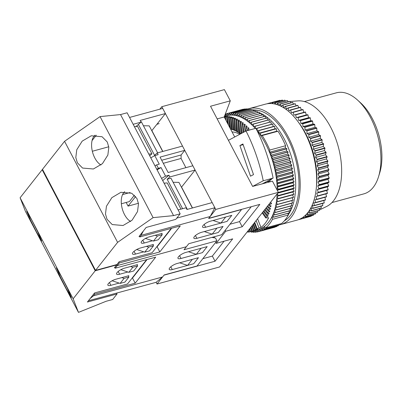 <?xml version="1.0" encoding="UTF-8"?>
<svg xmlns="http://www.w3.org/2000/svg" width="402" height="402" viewBox="0 0 402 402"><rect width="100%" height="100%" fill="white"/><g stroke="black" fill="none" stroke-linecap="round" stroke-linejoin="round"><path stroke-width="0.6" d="M181.458 187.221L195.086 170.051L192.839 165.77L168.136 172.508L160.046 157.097L184.749 150.358L182.498 146.077L157.252 152.961L158.147 154.675L154.77 155.599L159.267 164.162L156.609 164.885L154.961 165.815M156.76 169.242L158.403 168.307L156.609 164.885M158.403 168.307L161.066 167.584L165.559 176.146L168.94 175.227L169.835 176.94L195.086 170.051M150.78 157.855L154.77 155.599M134.409 126.67L137.554 126.409L151.941 153.805L149.68 155.76M135.961 126.54L138.383 124.454L154.564 155.278L157.252 152.961M162.715 180.588L168.94 175.227M182.608 208.693L167.152 179.252L169.835 176.94M180.99 209.135L167.227 182.92L164.076 183.181M114.716 267.36L115.168 268.214L117.233 265.591L186.392 246.733L117.233 265.591L116.711 264.596L117.233 265.591L119.293 262.973L159.805 251.923L180.287 225.924L139.775 236.969L139.328 236.115M118.846 262.119L119.293 262.973M143.378 230.974L141.047 235.356L139.775 236.969M96.299 135.203L92.068 140.569M121.359 203.769L129.399 201.578L134.434 195.181M135.64 196.503L128.072 206.115L138.429 203.286M173.101 182.272L178.915 182.377L192.362 207.99M176.779 218.115L214.864 207.728L212.171 202.588L186.92 209.477L186.02 207.764L178.116 209.919L164.081 183.176M167.152 179.252L170.971 178.212L187.327 209.367M224.085 241.2L212.356 256.094L215.05 261.23L164.006 275.154L157.016 284.023L156.122 282.31L162.574 276.968L164.162 274.953L197.096 265.968L216.944 240.773L184.01 249.753L188.774 243.707L221.708 234.723L241.557 209.527L208.623 218.512L210.211 216.492L141.047 235.356M227.029 221.401L205.623 227.241A6.11 1.92 152.3 0 1 202.593 227.06A6.11 1.92 152.3 0 1 204.718 224.02A6.11 1.92 152.3 0 1 210.387 221.195L231.793 215.356L227.029 221.401L220.909 223.07L225.673 217.025L231.793 215.356L227.029 221.401M196.89 238.331A6.11 1.92 -27.7 0 1 193.859 238.145A6.11 1.92 -27.7 0 1 195.985 235.105A6.11 1.92 -27.7 0 1 201.653 232.281L223.06 226.442L218.296 232.492L196.89 238.331L195.427 235.547M162.694 151.479L149.242 125.861L143.434 125.756M138.383 124.454L141.067 122.138L133.162 124.293M129.565 117.444L162.72 108.399L165.418 113.54L140.167 120.424L141.067 122.138M108.761 146.775L92.334 151.258M151.79 130.71L165.418 113.54M140.896 121.811L141.303 121.7L157.654 152.85M162.825 151.443L151.921 130.675M185.895 167.664L181.061 158.458L181.121 154.966L184.749 150.358M181.588 187.186L192.493 207.955M214.864 207.728L210.211 216.492M130.107 192.523L122.585 194.573M156.84 124.429A6.11 1.92 -27.7 0 1 159.137 123.58M126.158 202.462L128.072 206.115M156.69 246.903L157.107 246.788L159.805 251.923M157.107 246.788L171.694 228.266M153.463 241.069L158.262 239.763L162.232 234.723L157.433 236.034L153.463 241.069L145.454 238.431M155.152 235.281L157.433 236.034M161.604 233.522L162.232 234.723M144.73 252.16L149.534 250.848L153.504 245.808L148.7 247.119L144.73 252.16L136.72 249.516M146.418 246.366L148.7 247.119M152.871 244.607L153.504 245.808M134.409 126.665L148.79 154.066L151.941 153.805M161.71 160.257L181.121 154.966M163.307 163.302L181.061 158.458M161.569 178.408L165.559 176.146M161.066 167.584L157.076 169.845M107.038 219.311L112.233 224.562L123.052 225.507L132.102 220.165L137.529 211.568L138.489 203.784L136.931 198.498L131.735 193.246L120.917 192.302L111.867 197.643L106.44 206.241L105.48 214.025L107.038 219.311M130.645 221.487A16.296 8.899 74.7 0 1 124.504 214.547A16.296 8.899 74.7 0 1 124.72 191.709M77.365 162.8L82.566 168.051L93.38 168.996L102.435 163.654L107.862 155.051L108.821 147.273L107.264 141.981L102.068 136.73L91.249 135.791L82.194 141.132L76.767 149.73L75.812 157.514L77.365 162.8M100.977 164.971A16.296 8.899 74.7 0 1 94.837 158.036A16.296 8.899 74.7 0 1 95.053 135.198M145.67 238.502L145.001 238.682M136.936 249.592L136.268 249.773M139.474 236.391L139.012 236.517L146.157 227.447L175.795 219.361L180.161 213.819L173.574 215.613L153.107 217.638L117.605 242.356L95.535 270.375L116.942 264.536L119.163 261.712L152.097 252.732L171.277 228.376M173.574 215.613L120.53 114.575L127.117 112.781L180.161 213.819M120.53 114.575L100.058 116.6L64.556 141.318L42.486 169.337L95.535 270.375M64.556 141.318L117.605 242.356M100.058 116.6L153.107 217.638M143.765 251.838L135.514 254.089A6.11 1.92 -27.7 0 1 132.484 253.908A6.11 1.92 -27.7 0 1 134.61 250.868A6.11 1.92 -27.7 0 1 140.278 248.044L153.448 244.451L153.051 244.954M161.785 233.869L162.182 233.361L149.006 236.954A6.11 1.92 152.3 0 0 143.338 239.783A6.11 1.92 152.3 0 0 141.218 242.818A6.11 1.92 152.3 0 0 144.243 243.004L152.494 240.753M66.119 288.4L60.245 276.767L56.36 267.838L61.627 276.963L67.501 288.591L71.385 297.525L66.119 288.4M36.451 231.889L30.577 220.256L26.693 211.321L31.959 220.452L37.833 232.08L41.713 241.014L36.451 231.889M112.324 280.832L111.661 281.018M121.057 269.747L120.394 269.928M146.67 259.622L127.484 283.978L94.55 292.957L87.41 302.028L117.047 293.942L112.681 299.49L106.093 301.284L78.48 312.379L73.144 298.797L95.214 270.777L116.62 264.938L114.399 267.762L114.861 267.637M116.479 264.662L116.62 264.938M116.6 293.088L117.047 293.942M42.632 169.614L42.17 169.739L95.214 270.777M42.17 169.739L20.1 197.759L73.144 298.797M78.48 312.379L25.437 211.341L20.1 197.759M137.172 265.109L137.569 264.606L124.399 268.199A6.11 1.92 152.3 0 0 118.731 271.023A6.11 1.92 152.3 0 0 116.605 274.063A6.11 1.92 152.3 0 0 119.635 274.244L127.886 271.998M119.153 283.083L110.902 285.335A6.11 1.92 -27.7 0 1 107.872 285.149A6.11 1.92 -27.7 0 1 109.997 282.114A6.11 1.92 -27.7 0 1 115.665 279.284L128.841 275.692L128.444 276.199M162.574 276.968L93.415 295.832L90.189 298.5M93.415 295.832L94.686 294.219L94.234 293.359M147.087 259.506L132.494 278.033L135.193 283.169L94.686 294.219M132.494 278.033L132.077 278.144M156.122 282.31L88.39 300.781M115.168 268.214L155.674 257.164L135.193 283.169M181.011 258.486L202.417 252.647L207.181 246.602L201.065 248.27L196.302 254.315L202.417 252.647L207.181 246.602L185.774 252.441A6.11 1.92 152.3 0 0 180.106 255.265A6.11 1.92 152.3 0 0 177.98 258.305A6.11 1.92 152.3 0 0 181.011 258.486L179.553 255.707M172.277 269.571L193.684 263.732L198.447 257.687L192.332 259.355L187.568 265.4L193.684 263.732L198.447 257.687L177.041 263.526A6.11 1.92 -27.7 0 0 171.373 266.35A6.11 1.92 -27.7 0 0 169.247 269.39A6.11 1.92 -27.7 0 0 172.277 269.571L170.82 266.792M124.092 278.365L128.891 277.053L124.921 282.093L120.123 283.4L124.092 278.365L121.806 277.611M128.258 275.852L128.891 277.053M112.108 280.762L120.123 283.4M132.821 267.275L137.625 265.968L133.655 271.008L128.851 272.315L132.821 267.275L130.539 266.526M136.992 264.762L137.625 265.968M120.841 269.677L128.851 272.315M216.944 240.773L215.507 238.034L211.849 237.411M304.374 101.555L336.328 92.837A52.355 28.582 74.7 0 1 357.624 100.133L360.604 102.842A47.873 26.135 74.7 0 1 379.714 172.915L378.523 176.764A52.355 28.582 74.7 0 1 373.212 187.362A52.355 28.582 74.7 0 1 363.88 193.859L331.926 202.578M357.624 100.133A52.355 28.582 74.7 0 1 378.523 176.764M264.23 183.392A42.783 23.356 -105.3 0 0 264.209 183.01M239.768 134.298A42.783 23.356 -105.3 0 0 232.044 131.911M224.281 116.776L225.522 116.479A59.079 32.25 74.7 0 1 226.06 116.454L224.718 116.897A59.079 32.25 -105.3 0 1 225.416 116.897L227.371 116.454A59.079 32.25 74.7 0 1 227.919 116.485L226.582 116.952A59.079 32.25 -105.3 0 1 227.296 117.022L229.251 116.615A59.079 32.25 74.7 0 1 229.808 116.696L228.477 117.193A59.079 32.25 -105.3 0 1 229.2 117.334L231.16 116.952A59.079 32.25 74.7 0 1 231.723 117.088L230.396 117.615A59.079 32.25 -105.3 0 1 231.125 117.821L233.09 117.469A59.079 32.25 74.7 0 1 233.657 117.655L232.331 118.218A59.079 32.25 -105.3 0 1 233.065 118.489L235.029 118.168A59.079 32.25 74.7 0 1 235.602 118.404L234.276 118.992A59.079 32.25 -105.3 0 1 235.009 119.334L236.979 119.037A59.079 32.25 74.7 0 1 237.552 119.329L236.225 119.947A59.079 32.25 -105.3 0 1 236.964 120.349L238.929 120.082A59.079 32.25 74.7 0 1 239.502 120.424L238.175 121.067A59.079 32.25 -105.3 0 1 238.909 121.54L240.878 121.298A59.079 32.25 74.7 0 1 241.446 121.685L240.12 122.359A59.079 32.25 -105.3 0 1 240.848 122.891L242.813 122.68A59.079 32.25 74.7 0 1 243.376 123.118L242.044 123.816A59.079 32.25 -105.3 0 1 242.768 124.409L244.733 124.223A59.079 32.25 74.7 0 1 245.29 124.705L243.954 125.434A59.079 32.25 -105.3 0 1 244.672 126.082L246.627 125.926A59.079 32.25 74.7 0 1 247.175 126.449L245.838 127.203A59.079 32.25 -105.3 0 1 246.542 127.911L248.496 127.776A59.079 32.25 74.7 0 1 249.034 128.344L247.692 129.122A59.079 32.25 -105.3 0 1 248.381 129.881L250.325 129.771A59.079 32.25 74.7 0 1 250.351 129.801M271.345 179.026A59.079 32.25 74.7 0 1 271.4 179.438L269.822 180.418A59.079 32.25 -105.3 0 1 269.973 181.634L270.576 181.659M271.782 200.693A59.079 32.25 74.7 0 1 271.752 200.985L271.41 201.171M269.908 202.975L271.491 202.985A59.079 32.25 74.7 0 1 271.365 203.804L269.647 204.703A59.079 32.25 -105.3 0 1 269.466 205.739L271.028 205.739A59.079 32.25 74.7 0 1 270.873 206.522L269.139 207.412A59.079 32.25 -105.3 0 1 268.918 208.407L270.466 208.387A59.079 32.25 74.7 0 1 270.28 209.14L268.521 210.01A59.079 32.25 -105.3 0 1 268.265 210.965L269.792 210.929A59.079 32.25 74.7 0 1 269.576 211.648L267.807 212.502A59.079 32.25 -105.3 0 1 267.511 213.412L269.023 213.351A59.079 32.25 74.7 0 1 268.777 214.04L266.988 214.869A59.079 32.25 -105.3 0 1 266.657 215.733L268.149 215.653A59.079 32.25 74.7 0 1 267.878 216.306L266.074 217.115A59.079 32.25 -105.3 0 1 265.702 217.929L268.662 217.723A59.079 32.25 -105.3 0 1 265.194 223.281A59.079 32.25 -105.3 0 1 260.993 227.457L257.2 228.723L254.702 222.386M287.953 213.321L288.284 215A61.114 33.366 -105.3 0 1 285.194 219.783A61.114 33.366 -105.3 0 1 281.561 223.537L265.752 227.849L264.26 226.577A59.079 32.25 -105.3 0 0 268.486 222.381A59.079 32.25 -105.3 0 0 271.973 216.784A59.079 32.25 -105.3 0 0 272.953 214.633A59.079 32.25 -105.3 0 0 273.842 212.351A59.079 32.25 -105.3 0 0 274.626 209.944A59.079 32.25 -105.3 0 0 275.31 207.417A59.079 32.25 -105.3 0 0 275.893 204.784A59.079 32.25 -105.3 0 0 276.37 202.05A59.079 32.25 -105.3 0 0 276.737 199.221A59.079 32.25 -105.3 0 0 276.998 196.312A59.079 32.25 -105.3 0 0 277.129 193.91M277.194 190.191A59.079 32.25 -105.3 0 0 277.129 187.171A59.079 32.25 -105.3 0 0 276.953 184.021A59.079 32.25 -105.3 0 0 276.666 180.835A59.079 32.25 -105.3 0 0 276.274 177.624A59.079 32.25 -105.3 0 0 275.777 174.393A59.079 32.25 -105.3 0 0 275.174 171.162A59.079 32.25 -105.3 0 0 274.471 167.935A59.079 32.25 -105.3 0 0 273.661 164.719A59.079 32.25 -105.3 0 0 272.757 161.534A59.079 32.25 -105.3 0 0 271.752 158.383A59.079 32.25 -105.3 0 0 270.662 155.278A59.079 32.25 -105.3 0 0 269.476 152.222A59.079 32.25 -105.3 0 0 260.742 135.585A59.079 32.25 -105.3 0 0 259.054 133.173A59.079 32.25 -105.3 0 0 257.315 130.886A59.079 32.25 -105.3 0 0 256.958 130.434M255.295 128.454A59.079 32.25 -105.3 0 0 253.707 126.71A59.079 32.25 -105.3 0 0 251.843 124.841A59.079 32.25 -105.3 0 0 249.949 123.118A59.079 32.25 -105.3 0 0 248.034 121.55A59.079 32.25 -105.3 0 0 246.099 120.143A59.079 32.25 -105.3 0 0 244.155 118.907A59.079 32.25 -105.3 0 0 242.205 117.836A59.079 32.25 -105.3 0 0 240.255 116.937A59.079 32.25 -105.3 0 0 238.311 116.213A59.079 32.25 -105.3 0 0 236.381 115.67A59.079 32.25 -105.3 0 0 234.472 115.304A59.079 32.25 -105.3 0 0 232.582 115.118A59.079 32.25 -105.3 0 0 230.728 115.118A59.079 32.25 -105.3 0 0 228.909 115.294A59.079 32.25 -105.3 0 0 227.135 115.655A59.079 32.25 -105.3 0 0 226.869 115.726L224.427 116.389M265.752 227.849A61.114 33.366 -105.3 0 0 269.385 224.095A61.114 33.366 -105.3 0 0 272.476 219.311L288.284 215M257.365 111.937A58.059 31.698 74.7 0 1 258.385 112.294M259.225 112.62A58.059 31.698 74.7 0 1 260.873 113.354M261.109 113.47A58.059 31.698 74.7 0 1 292.224 159.644A58.059 31.698 74.7 0 1 288.244 214.809M284.304 220.859A58.059 31.698 -105.3 0 0 290.43 215.417A58.059 31.698 -105.3 0 0 293.078 150.881A58.059 31.698 -105.3 0 0 253.195 110.007M290.128 101.485L297.887 100.887A55.004 30.029 74.7 0 1 335.936 139.258A55.004 30.029 74.7 0 1 333.544 200.724A55.004 30.029 74.7 0 1 326.675 206.442L319.495 209.96M298.646 122.499A56.024 30.582 74.7 0 1 316.354 187.438M247.366 109.163A60.099 32.808 74.7 0 1 248.994 108.635L265.461 104.143A60.099 32.808 74.7 0 1 309.324 142.579A60.099 32.808 74.7 0 1 307.796 212.638A60.099 32.808 74.7 0 1 297.088 220.1L280.621 224.592A60.099 32.808 74.7 0 1 279.45 224.869M248.994 108.635A60.099 32.808 74.7 0 1 292.857 147.072A60.099 32.808 74.7 0 1 291.329 217.13A60.099 32.808 74.7 0 1 280.621 224.592M279.094 105.384L279.978 104.002A60.099 32.808 74.7 0 1 280.194 104.078L281.475 106.45L282.586 105.038A60.099 32.808 74.7 0 1 282.802 105.138L283.998 107.61L285.199 106.379A60.099 32.808 74.7 0 1 285.415 106.505L286.525 109.068L287.807 108.022A60.099 32.808 74.7 0 1 288.023 108.173L289.033 110.811L290.395 109.957A60.099 32.808 74.7 0 1 290.606 110.128L291.515 112.826L292.947 112.173A60.099 32.808 74.7 0 1 293.153 112.369L293.957 115.108L295.45 114.655A60.099 32.808 74.7 0 1 295.651 114.871L296.339 117.645L297.887 117.394A60.099 32.808 74.7 0 1 298.088 117.635L298.661 120.419L300.249 120.374A60.099 32.808 74.7 0 1 300.44 120.635L300.897 123.419L302.525 123.58A60.099 32.808 74.7 0 1 302.706 123.856L303.043 126.62L304.696 126.992A60.099 32.808 74.7 0 1 304.867 127.283L305.078 130.017L306.751 130.59A60.099 32.808 74.7 0 1 306.917 130.896L307.002 133.585L308.686 134.358A60.099 32.808 74.7 0 1 308.842 134.675L308.801 137.303L310.485 138.273A60.099 32.808 74.7 0 1 310.625 138.6L310.465 141.157L312.138 142.313A60.099 32.808 74.7 0 1 312.264 142.65L311.982 145.117L313.635 146.459A60.099 32.808 74.7 0 1 313.751 146.805L313.344 149.167L314.972 150.685A60.099 32.808 74.7 0 1 315.073 151.036L314.55 153.283L316.138 154.971A60.099 32.808 74.7 0 1 316.228 155.328L315.585 157.443L317.128 159.292A60.099 32.808 74.7 0 1 317.203 159.649L316.449 161.629L317.937 163.624A60.099 32.808 74.7 0 1 317.997 163.981L317.133 165.81L318.56 167.941A60.099 32.808 74.7 0 1 318.605 168.297L317.635 169.966L318.992 172.227A60.099 32.808 74.7 0 1 319.022 172.579L317.957 174.076L319.238 176.453A60.099 32.808 74.7 0 1 319.248 176.8L318.088 178.121L319.288 180.593A60.099 32.808 74.7 0 1 319.283 180.935L318.037 182.071L319.143 184.634A60.099 32.808 74.7 0 1 319.123 184.96L317.796 185.91L318.806 188.543A60.099 32.808 74.7 0 1 318.771 188.86L317.369 189.613L318.278 192.307A60.099 32.808 74.7 0 1 318.228 192.613L316.761 193.161L317.565 195.9A60.099 32.808 74.7 0 1 317.5 196.191L315.977 196.538L316.665 199.307A60.099 32.808 74.7 0 1 316.585 199.578L315.012 199.724L315.59 202.507A60.099 32.808 74.7 0 1 315.495 202.759L313.882 202.698L314.339 205.482A60.099 32.808 74.7 0 1 314.228 205.713L312.585 205.447L312.922 208.216A60.099 32.808 74.7 0 1 312.796 208.427L311.133 207.955L311.349 210.693A60.099 32.808 74.7 0 1 311.213 210.884L309.535 210.211L309.625 212.899A60.099 32.808 74.7 0 1 309.475 213.07L308.043 212.326M276.742 104.525L277.39 103.279A60.099 32.808 74.7 0 1 277.606 103.329L278.752 105.244M274.4 103.922L274.842 102.877A60.099 32.808 74.7 0 1 275.053 102.897L275.993 104.304M272.074 103.585L272.34 102.791A60.099 32.808 74.7 0 1 272.546 102.786L273.239 103.721M269.777 103.51L269.903 103.028A60.099 32.808 74.7 0 1 270.104 102.997L270.526 103.505M267.516 103.711L267.541 103.585A60.099 32.808 74.7 0 1 267.732 103.525L267.858 103.661M299.138 219.407L299.108 219.537A60.099 32.808 74.7 0 1 298.912 219.582L298.852 219.517M301.525 218.226L301.425 218.824A60.099 32.808 74.7 0 1 301.239 218.894L300.912 218.572M303.771 216.698L303.646 217.799A60.099 32.808 74.7 0 1 303.47 217.894L302.867 217.366M305.862 214.834L305.761 216.462A60.099 32.808 74.7 0 1 305.59 216.588L304.711 215.919M307.786 212.653L307.756 214.829A60.099 32.808 74.7 0 1 307.595 214.975L306.435 214.236M312.796 208.427L322.68 205.734A60.099 32.808 74.7 0 0 322.801 205.517L322.55 203.447M312.922 208.216L322.801 205.517M314.228 205.713L324.107 203.02A60.099 32.808 74.7 0 0 324.218 202.784L323.841 200.482M314.339 205.482L324.218 202.784M315.495 202.759L325.374 200.065A60.099 32.808 74.7 0 0 325.469 199.809L324.952 197.297M315.59 202.507L325.469 199.809M316.585 199.578L326.464 196.885A60.099 32.808 74.7 0 0 326.545 196.613L325.871 193.905M316.665 199.307L326.545 196.613M317.5 196.191L327.379 193.498A60.099 32.808 74.7 0 0 327.444 193.206L326.645 190.468L328.107 189.915L318.228 192.613M317.565 195.9L327.444 193.206M318.278 192.307L328.158 189.613A60.099 32.808 74.7 0 1 328.107 189.915M328.158 189.613L327.253 186.915L328.65 186.166L318.771 188.86M318.806 188.543L328.685 185.85A60.099 32.808 74.7 0 1 328.65 186.166M328.685 185.85L327.675 183.212L329.002 182.267L319.123 184.96M319.143 184.634L329.022 181.94A60.099 32.808 74.7 0 1 329.002 182.267M329.022 181.94L327.916 179.377L329.163 178.237L319.283 180.935M319.288 180.593L329.168 177.9A60.099 32.808 74.7 0 1 329.163 178.237M329.168 177.9L327.967 175.423L329.127 174.101L319.248 176.8M319.238 176.453L329.117 173.759A60.099 32.808 74.7 0 1 329.127 174.101M329.117 173.759L327.836 171.383L328.901 169.885L319.022 172.579M318.992 172.227L328.876 169.533A60.099 32.808 74.7 0 1 328.901 169.885M328.876 169.533L327.514 167.272L328.484 165.604L318.605 168.297M318.56 167.941L328.439 165.247A60.099 32.808 74.7 0 1 328.484 165.604M328.439 165.247L327.012 163.117L327.876 161.287L317.997 163.981M317.937 163.624L327.816 160.926A60.099 32.808 74.7 0 1 327.876 161.287M327.816 160.926L326.329 158.931L327.082 156.956L317.203 159.649M317.128 159.292L327.007 156.594A60.099 32.808 74.7 0 1 327.082 156.956M327.007 156.594L325.464 154.75L326.107 152.629L316.228 155.328M316.138 154.971L326.017 152.278A60.099 32.808 74.7 0 1 326.107 152.629M326.017 152.278L324.429 150.589L324.952 148.343L315.073 151.036M314.972 150.685L324.851 147.991A60.099 32.808 74.7 0 1 324.952 148.343M324.851 147.991L323.228 146.474L323.63 144.107L313.751 146.805M313.635 146.459L323.515 143.765A60.099 32.808 74.7 0 1 323.63 144.107M323.515 143.765L321.861 142.424L322.148 139.956L312.264 142.65M312.138 142.313L322.017 139.62A60.099 32.808 74.7 0 1 322.148 139.956M322.017 139.62L320.344 138.459L320.505 135.906L310.625 138.6M310.485 138.273L320.364 135.575A60.099 32.808 74.7 0 1 320.505 135.906M320.364 135.575L318.68 134.61L318.721 131.982L308.842 134.675M308.686 134.358L318.565 131.66A60.099 32.808 74.7 0 1 318.721 131.982M318.565 131.66L316.887 130.891L316.796 128.198L306.917 130.896M306.751 130.59L316.63 127.896A60.099 32.808 74.7 0 1 316.796 128.198M316.63 127.896L314.962 127.323L314.751 124.585L304.867 127.283M304.696 126.992L314.575 124.298A60.099 32.808 74.7 0 1 314.751 124.585M314.575 124.298L312.922 123.927L312.585 121.158L302.706 123.856M302.525 123.58L312.404 120.886A60.099 32.808 74.7 0 1 312.585 121.158M312.404 120.886L310.776 120.721L310.319 117.937L300.44 120.635M300.249 120.374L310.128 117.68A60.099 32.808 74.7 0 1 310.319 117.937M310.128 117.68L308.54 117.726L307.967 114.937L298.088 117.635M297.887 117.394L307.766 114.701A60.099 32.808 74.7 0 1 307.967 114.937M307.766 114.701L306.223 114.952L305.535 112.178L295.651 114.871M295.45 114.655L305.329 111.962A60.099 32.808 74.7 0 1 305.535 112.178M293.153 112.369L303.038 109.671A60.099 32.808 74.7 0 0 302.827 109.48L292.947 112.173M303.822 112.374L303.038 109.671M290.606 110.128L300.49 107.434A60.099 32.808 74.7 0 0 300.274 107.264L290.395 109.957M301.314 109.892L300.49 107.434M288.023 108.173L297.902 105.475A60.099 32.808 74.7 0 0 297.691 105.329L287.807 108.022M298.746 107.681L297.902 105.475M285.415 106.505L295.299 103.806A60.099 32.808 74.7 0 0 295.083 103.686L285.199 106.379M296.133 105.751L295.299 103.806M282.802 105.138L292.681 102.44A60.099 32.808 74.7 0 0 292.465 102.344L282.586 105.038M293.49 104.118L292.681 102.44M280.194 104.078L290.073 101.379A60.099 32.808 74.7 0 0 289.857 101.309L279.978 104.002M290.832 102.786L290.073 101.379M277.606 103.329L287.485 100.636A60.099 32.808 74.7 0 0 287.274 100.585L277.39 103.279M288.169 101.771L287.485 100.636M275.053 102.897L284.933 100.204A60.099 32.808 74.7 0 0 284.722 100.183L274.842 102.877M285.51 101.068L284.933 100.204M272.546 102.786L282.425 100.093A60.099 32.808 74.7 0 0 282.219 100.098L272.34 102.791M282.867 100.686L282.425 100.093M270.104 102.997L279.983 100.304A60.099 32.808 74.7 0 0 279.782 100.334L269.903 103.028M280.259 100.636L279.983 100.304M267.732 103.525L277.687 100.907M299.108 219.537L309.002 216.778M301.239 218.894L311.118 216.201A60.099 32.808 74.7 0 0 311.304 216.13L311.374 215.738M301.425 218.824L311.304 216.13M303.47 217.894L313.349 215.201A60.099 32.808 74.7 0 0 313.53 215.105L313.61 214.402M303.646 217.799L313.53 215.105M305.59 216.588L315.475 213.889A60.099 32.808 74.7 0 0 315.64 213.769L315.706 212.764M305.761 216.462L315.64 213.769M307.595 214.975L317.479 212.281A60.099 32.808 74.7 0 0 317.64 212.135L317.655 210.839M307.756 214.829L317.64 212.135M309.475 213.07L319.354 210.377A60.099 32.808 74.7 0 0 319.505 210.206L319.449 208.638M309.625 212.899L319.505 210.206M311.349 210.693L321.228 207.995A60.099 32.808 74.7 0 1 321.092 208.191L311.213 210.884M321.228 207.995L321.087 206.171M296.339 117.645L306.223 114.952M298.661 120.419L308.54 117.726M300.897 123.419L310.776 120.721M303.043 126.62L312.922 123.927M305.078 130.017L314.962 127.323M307.002 133.585L316.887 130.891M308.801 137.303L318.68 134.61M310.465 141.157L320.344 138.459M311.982 145.117L321.861 142.424M313.344 149.167L323.228 146.474M314.55 153.283L324.429 150.589M315.585 157.443L325.464 154.75M316.449 161.629L326.329 158.931M317.133 165.81L327.012 163.117M317.635 169.966L327.514 167.272M317.957 174.076L327.836 171.383M318.088 178.121L327.967 175.423M318.037 182.071L327.916 179.377M317.796 185.91L327.675 183.212M317.369 189.613L327.253 186.915M316.761 193.161L326.645 190.468M230.597 129.158L231.482 128.987M233.024 129.384L232.095 129.55A46.853 25.577 -105.3 0 0 231.517 129.389L230.396 117.615M234.582 129.926L233.632 130.082A46.853 25.577 -105.3 0 0 233.054 129.866L232.331 118.218M236.15 130.605L235.18 130.75A46.853 25.577 -105.3 0 0 234.597 130.479L234.276 118.992M237.718 131.424L236.728 131.554A46.853 25.577 -105.3 0 0 236.145 131.238L236.225 119.947M239.296 132.374L238.27 132.499A46.853 25.577 -105.3 0 0 237.688 132.127L238.175 121.067M240.863 133.459L239.808 133.575A46.853 25.577 -105.3 0 0 239.23 133.152L240.12 122.359M225.04 118.57L224.718 116.897M226.075 120.545L225.416 116.897M227.638 123.514L226.582 116.952M228.502 125.168L227.296 117.022M229.818 127.675L228.477 117.193M230.562 129.087L229.2 117.334M232.095 129.55L231.125 117.821M233.632 130.082L233.065 118.489M235.18 130.75L235.009 119.334M236.728 131.554L236.964 120.349M238.27 132.499L238.909 121.54M239.808 133.575L240.848 122.891M240.828 133.735L242.044 123.816M241.527 133.363L242.768 124.409M242.748 132.715L243.954 125.434M243.537 132.298L244.672 126.082M244.913 131.565L245.838 127.203M245.813 131.092L246.542 127.911M247.295 130.635L247.692 129.122M248.24 130.379L248.381 129.881M268.993 180.277L269.822 180.418M267.43 181.101L269.973 181.634M265.179 182.297L266.732 182.709M263.973 182.94L264.888 183.212M269.049 204.171L269.647 204.703M268.511 204.854L269.466 205.739M267.652 205.945L269.139 207.412M267.144 206.588L268.918 208.407M266.325 207.628L268.521 210.01M265.843 208.241L268.265 210.965M265.059 209.236L267.807 212.502M264.591 209.829L267.511 213.412M263.838 210.789L266.988 214.869M263.385 211.362L266.657 215.733M262.652 212.291L266.074 217.115M262.21 212.854L265.702 217.929M254.26 222.944L256.612 229.125A59.079 32.25 -105.3 0 0 257.2 228.723M253.526 223.874L255.627 229.733L257.536 229.13A59.079 32.25 74.7 0 0 257.999 228.844L256.612 229.125M253.074 224.452L255.014 230.07A59.079 32.25 -105.3 0 0 255.627 229.733M252.32 225.406L253.994 230.572L255.913 229.999A59.079 32.25 74.7 0 0 256.396 229.763L255.014 230.07M251.853 225.999L253.36 230.843A59.079 32.25 -105.3 0 0 253.994 230.572M251.069 226.994L252.3 231.23L254.23 230.688A59.079 32.25 74.7 0 0 254.727 230.502L253.36 230.843M250.582 227.612L251.647 231.436A59.079 32.25 -105.3 0 0 252.3 231.23M249.768 228.648L250.557 231.718L257.958 229.718A59.079 32.25 -105.3 0 0 259.421 229.251A59.079 32.25 -105.3 0 0 261.094 228.532A59.079 32.25 -105.3 0 0 262.707 227.643A59.079 32.25 -105.3 0 0 264.26 226.577L264.26 228.979L280.068 224.668A61.114 33.366 -105.3 0 1 279.988 224.723L264.179 229.034A61.114 33.366 -105.3 0 0 264.26 228.979M249.26 229.296L249.883 231.848A59.079 32.25 -105.3 0 0 250.557 231.718M248.401 230.386L248.768 232.019L249.858 231.743M247.863 231.065L248.079 232.085A59.079 32.25 -105.3 0 0 248.768 232.019M225.643 114.118L225.241 114.228M224.773 115.469L225.356 116.138M241.577 109.64L225.753 113.927A61.114 33.366 -105.3 0 0 225.663 113.952L225.416 116.118M225.753 113.927L227.135 115.655L227.477 113.485L243.285 109.173A61.114 33.366 -105.3 0 1 243.376 109.158L227.567 113.47A61.114 33.366 -105.3 0 0 227.477 113.485M227.567 113.47L228.909 115.294L229.336 113.203L245.145 108.892A61.114 33.366 -105.3 0 1 245.235 108.882L229.426 113.193A61.114 33.366 -105.3 0 0 229.336 113.203M229.426 113.193L230.728 115.118L231.235 113.108L247.044 108.796A61.114 33.366 -105.3 0 1 247.135 108.796L231.331 113.108A61.114 33.366 -105.3 0 0 231.235 113.108M231.331 113.108L232.582 115.118L233.17 113.203L248.979 108.892A61.114 33.366 -105.3 0 1 249.074 108.897L233.266 113.208A61.114 33.366 -105.3 0 0 233.17 113.203M233.266 113.208L234.472 115.304L235.135 113.48L250.943 109.168A61.114 33.366 -105.3 0 1 251.039 109.188L235.23 113.5A61.114 33.366 -105.3 0 0 235.135 113.48M235.23 113.5L236.381 115.67L237.12 113.947L252.928 109.635A61.114 33.366 -105.3 0 1 253.029 109.661L237.22 113.972A61.114 33.366 -105.3 0 0 237.12 113.947M237.22 113.972L238.311 116.213L239.125 114.6L254.933 110.289A61.114 33.366 -105.3 0 1 255.034 110.324L239.225 114.635A61.114 33.366 -105.3 0 0 239.125 114.6M239.225 114.635L240.255 116.937L241.14 115.429L256.948 111.118A61.114 33.366 -105.3 0 1 257.049 111.168L241.24 115.48A61.114 33.366 -105.3 0 0 241.14 115.429M241.24 115.48L242.205 117.836L243.16 116.444L258.968 112.133A61.114 33.366 -105.3 0 1 259.064 112.188L243.255 116.5A61.114 33.366 -105.3 0 0 243.16 116.444M243.255 116.5L244.155 118.907L245.175 117.635L260.983 113.324A61.114 33.366 -105.3 0 1 261.079 113.389L245.27 117.701A61.114 33.366 -105.3 0 0 245.175 117.635M245.27 117.701L246.099 120.143L247.18 119.002L262.988 114.691A61.114 33.366 -105.3 0 1 263.089 114.761L247.28 119.072A61.114 33.366 -105.3 0 0 247.18 119.002M247.28 119.072L248.034 121.55L249.175 120.535L264.983 116.223A61.114 33.366 -105.3 0 1 265.079 116.304L249.27 120.615A61.114 33.366 -105.3 0 0 249.175 120.535M249.27 120.615L249.949 123.118L251.144 122.233L266.953 117.922A61.114 33.366 -105.3 0 1 267.049 118.007L251.24 122.319A61.114 33.366 -105.3 0 0 251.144 122.233M251.24 122.319L251.843 124.841L253.089 124.087L268.898 119.776A61.114 33.366 -105.3 0 1 268.988 119.871L253.185 124.183A61.114 33.366 -105.3 0 0 253.089 124.087M253.185 124.183L253.707 126.71L270.807 121.786A61.114 33.366 -105.3 0 1 270.898 121.891L255.089 126.203A61.114 33.366 -105.3 0 0 254.999 126.097M255.089 126.203L255.476 128.404M256.958 128.364L272.767 124.052A61.114 33.366 -105.3 0 0 272.677 123.947L256.868 128.258A61.114 33.366 -105.3 0 1 256.958 128.364L257.315 130.886L274.501 126.243A61.114 33.366 -105.3 0 1 274.591 126.359L258.782 130.67A61.114 33.366 -105.3 0 0 258.692 130.555M256.014 128.56L256.868 128.258M258.782 130.67L259.054 133.173L276.274 128.67A61.114 33.366 -105.3 0 1 276.36 128.791L260.551 133.102A61.114 33.366 -105.3 0 0 260.466 132.982M260.551 133.102L260.742 135.585L262.184 135.534L277.993 131.223A61.114 33.366 -105.3 0 1 285.606 145.725L269.797 150.036A61.114 33.366 -105.3 0 0 262.184 135.534M269.797 150.036L269.476 152.222L271.003 153.011L286.812 148.7A61.114 33.366 -105.3 0 1 286.872 148.856L271.064 153.167A61.114 33.366 -105.3 0 0 271.003 153.011M271.064 153.167L270.662 155.278L272.184 156.197L287.993 151.886A61.114 33.366 -105.3 0 1 288.048 152.041L272.239 156.353A61.114 33.366 -105.3 0 0 272.184 156.197M272.239 156.353L271.752 158.383L273.27 159.433L289.078 155.122A61.114 33.366 -105.3 0 1 289.128 155.283L273.32 159.594A61.114 33.366 -105.3 0 0 273.27 159.433M273.32 159.594L272.757 161.534L274.259 162.715L290.068 158.403A61.114 33.366 -105.3 0 1 290.113 158.564L274.305 162.875A61.114 33.366 -105.3 0 0 274.259 162.715M274.305 162.875L273.661 164.719L275.149 166.021L290.958 161.71A61.114 33.366 -105.3 0 1 290.998 161.875L275.189 166.187A61.114 33.366 -105.3 0 0 275.149 166.021M275.189 166.187L274.471 167.935L275.933 169.358L291.741 165.046A61.114 33.366 -105.3 0 1 291.777 165.207L275.968 169.518A61.114 33.366 -105.3 0 0 275.933 169.358M275.968 169.518L275.174 171.162L276.616 172.699L292.425 168.388A61.114 33.366 -105.3 0 1 292.455 168.549L276.646 172.86A61.114 33.366 -105.3 0 0 276.616 172.699M276.646 172.86L275.777 174.393L277.189 176.041L292.998 171.729A61.114 33.366 -105.3 0 1 293.023 171.895L277.214 176.207A61.114 33.366 -105.3 0 0 277.189 176.041M277.214 176.207L276.274 177.624L277.651 179.372L293.46 175.061A61.114 33.366 -105.3 0 1 293.48 175.227L277.671 179.538A61.114 33.366 -105.3 0 0 277.651 179.372M277.671 179.538L276.666 180.835L278.003 182.684L293.812 178.372A61.114 33.366 -105.3 0 1 293.827 178.533L278.018 182.845A61.114 33.366 -105.3 0 0 278.003 182.684M278.018 182.845L276.953 184.021L278.244 185.965L294.053 181.654A61.114 33.366 -105.3 0 1 294.063 181.815L278.254 186.126A61.114 33.366 -105.3 0 0 278.244 185.965M278.254 186.126L277.129 187.171L278.375 189.201L294.179 184.89A61.114 33.366 -105.3 0 1 294.184 185.046L278.375 189.357A61.114 33.366 -105.3 0 0 278.375 189.201M278.375 189.357L277.224 190.252M278.385 192.543L294.194 188.231A61.114 33.366 -105.3 0 0 294.194 188.076L278.385 192.387A61.114 33.366 -105.3 0 1 278.385 192.543L278.028 192.769M277.812 191.372L278.385 192.387M278.279 195.663L294.088 191.352A61.114 33.366 -105.3 0 0 294.098 191.201L278.29 195.513A61.114 33.366 -105.3 0 1 278.279 195.663L276.998 196.312L278.078 198.563L293.887 194.251A61.114 33.366 -105.3 0 1 293.872 194.402L278.063 198.714A61.114 33.366 -105.3 0 0 278.078 198.563M277.325 193.658L278.29 195.513M278.063 198.714L276.737 199.221L277.752 201.538L293.56 197.226A61.114 33.366 -105.3 0 1 293.545 197.367L277.737 201.678A61.114 33.366 -105.3 0 0 277.752 201.538M277.737 201.678L276.37 202.05L277.32 204.417L293.128 200.106A61.114 33.366 -105.3 0 1 293.103 200.246L277.295 204.558A61.114 33.366 -105.3 0 0 277.32 204.417M277.295 204.558L275.893 204.784L276.777 207.196L292.586 202.884A61.114 33.366 -105.3 0 1 292.555 203.02L276.747 207.331A61.114 33.366 -105.3 0 0 276.777 207.196M276.747 207.331L275.31 207.417L276.124 209.869L291.932 205.558A61.114 33.366 -105.3 0 1 291.897 205.688L276.089 210A61.114 33.366 -105.3 0 0 276.124 209.869M276.089 210L274.626 209.944L275.365 212.427L291.174 208.115A61.114 33.366 -105.3 0 1 291.133 208.236L275.325 212.547A61.114 33.366 -105.3 0 0 275.365 212.427M275.325 212.547L273.842 212.351L274.501 214.859L290.309 210.547A61.114 33.366 -105.3 0 1 290.264 210.663L274.455 214.975A61.114 33.366 -105.3 0 0 274.501 214.859M274.455 214.975L272.953 214.633L273.536 217.155L289.345 212.844A61.114 33.366 -105.3 0 1 289.294 212.954L273.491 217.266A61.114 33.366 -105.3 0 0 273.536 217.155M273.491 217.266L271.973 216.784L272.476 219.311M264.179 229.034L262.707 227.643L262.622 229.999L278.43 225.688A61.114 33.366 -105.3 0 1 278.35 225.733L262.541 230.044A61.114 33.366 -105.3 0 0 262.622 229.999M262.541 230.044L261.094 228.532L260.923 230.833L276.732 226.522A61.114 33.366 -105.3 0 1 276.646 226.557L260.838 230.869A61.114 33.366 -105.3 0 0 260.923 230.833M260.838 230.869L259.421 229.251L259.164 231.487L274.968 227.175A61.114 33.366 -105.3 0 1 274.883 227.2L259.074 231.512A61.114 33.366 -105.3 0 0 259.164 231.487M259.074 231.512L257.692 229.788L257.35 231.954L259.054 231.492M255.994 230.256L257.26 231.974A61.114 33.366 -105.3 0 0 257.35 231.954M257.124 231.793L255.491 232.235A61.114 33.366 -105.3 0 1 255.401 232.245L254.35 230.703M255.888 230.281L255.491 232.235M255.164 231.904L253.592 232.331A61.114 33.366 -105.3 0 1 253.496 232.331L252.752 231.14M253.974 230.803L253.592 232.331M253.18 231.823L251.657 232.24A61.114 33.366 -105.3 0 1 251.562 232.23L251.17 231.552L249.692 231.959A61.114 33.366 -105.3 0 1 249.592 231.944L249.531 231.828M251.923 231.361L251.657 232.24M285.606 145.725L285.284 147.911L286.812 148.7M286.872 148.856L286.47 150.966L287.993 151.886M288.048 152.041L287.561 154.072L289.078 155.122M289.128 155.283L288.561 157.222L290.068 158.403M290.113 158.564L289.47 160.408L290.958 161.71M290.998 161.875L290.274 163.624L291.741 165.046M291.777 165.207L290.983 166.85L292.425 168.388M292.455 168.549L291.586 170.081L292.998 171.729M293.023 171.895L292.083 173.312L293.46 175.061M293.48 175.227L292.475 176.523L293.812 178.372M293.827 178.533L292.762 179.709L294.053 181.654M294.063 181.815L292.937 182.86L294.179 184.89M294.184 185.046L293.003 185.965L294.194 188.076M294.194 188.231L292.963 189.015L294.098 191.201M294.088 191.352L292.807 192L293.887 194.251M293.872 194.402L292.545 194.91L293.56 197.226M292.179 197.739L293.128 200.106M291.751 200.613L292.586 202.884M291.214 203.387L291.932 205.558M290.561 206.05L291.174 208.115M289.797 208.603L290.309 210.547M288.927 211.025L289.345 212.844M280.068 223.944L280.068 224.668M278.45 225.14L278.43 225.688M276.757 226.165L276.732 226.522M245.235 108.882L245.466 109.228M247.135 108.796L247.456 109.304M249.074 108.897L249.461 109.575M251.039 109.188L251.486 110.027M253.029 109.661L253.521 110.671M255.034 110.324L255.561 111.5M257.049 111.168L257.597 112.51M259.064 112.188L259.627 113.696M261.079 113.389L261.647 115.057M263.089 114.761L263.647 116.59M265.079 116.304L265.616 118.283M267.049 118.007L267.561 120.143M268.988 119.871L269.461 122.153M270.898 121.891L271.32 124.313M272.767 124.052L273.124 126.575L274.501 126.243M274.591 126.359L274.862 128.861L276.274 128.67M276.36 128.791L276.551 131.273L277.993 131.223M247.034 232.115L248.034 231.884M292.545 194.91L276.737 199.221M292.807 192L276.998 196.312M292.963 189.015L277.712 193.171M293.003 185.965L277.234 190.267M292.937 182.86L277.129 187.171M292.762 179.709L276.953 184.021M292.475 176.523L276.666 180.835M292.083 173.312L276.274 177.624M291.586 170.081L275.777 174.393M290.983 166.85L275.174 171.162M290.274 163.624L274.471 167.935M289.47 160.408L273.661 164.719M288.561 157.222L272.757 161.534M287.561 154.072L271.752 158.383M286.47 150.966L270.662 155.278M285.284 147.911L269.476 152.222M276.551 131.273L260.742 135.585M274.862 128.861L259.054 133.173M273.124 126.575L257.315 130.886M257.561 218.748L260.993 227.457M267.441 215.693L267.878 216.306M268.27 213.382L268.777 214.04M268.988 210.949L269.576 211.648M269.591 208.397L270.28 209.14M270.079 205.739L270.873 206.522M270.445 202.98L271.365 203.804M266.938 181.367L269.33 182M270.772 179.332L271.4 179.438M248.26 128.791L248.496 127.776M246.456 126.856L246.627 125.926M244.612 125.072L244.733 124.223M242.738 123.454L242.813 122.68M240.838 121.997L240.878 121.298M238.919 120.706L238.929 120.082M236.989 119.59L236.979 119.037M235.054 118.645L235.029 118.168M233.125 117.881L233.09 117.469M231.2 117.294L231.16 116.952M229.296 116.887L229.251 116.615M242.908 143.966L239.909 145.554L250.516 176.197L253.516 174.604L242.908 143.966M246.004 130.992L228.421 140.318L252.622 186.412L263.24 180.779A110.007 60.059 -105.3 0 0 246.004 130.992L255.883 128.293A110.007 60.059 -105.3 0 1 273.119 178.086L263.24 180.779M261.943 184.015L273.119 178.086M243.155 144.67L239.909 145.554M217.175 118.897L224.205 116.977L234.708 136.981M228.421 140.318L210.527 106.234L230.286 100.847L224.205 116.977M252.622 186.412L272.445 181.151L278.34 192.372L215.763 209.437L208.779 218.306L259.828 204.387L242.205 226.763L225.738 231.25L216.211 243.346L232.678 238.853L215.05 261.23M212.176 234.16L216.939 228.11L223.06 226.442L218.296 232.492L212.176 234.16L204.291 231.562M220.909 223.07L213.025 220.472M196.302 254.315L188.417 251.717M187.568 265.4L179.684 262.807M212.356 256.094L202.829 258.692M215.693 242.361L216.211 243.346M225.22 230.266L225.738 231.25M214.763 236.617L213.869 237.753M251.24 206.728L239.507 221.623L242.205 226.763M239.507 221.623L229.979 224.221M159.855 109.183L161.82 106.691L215.763 209.437M230.286 100.847L224.396 89.621L161.82 106.691M278.34 192.372L219.592 266.958L157.016 284.023M204.161 224.462L205.623 227.241M134.052 251.31L135.514 254.089M142.785 240.22L144.243 243.004M118.173 271.466L119.635 274.244M109.444 282.556L110.902 285.335M256.129 220.567L259.099 228.09M288.842 101.585L288.093 101.641"/></g></svg>
